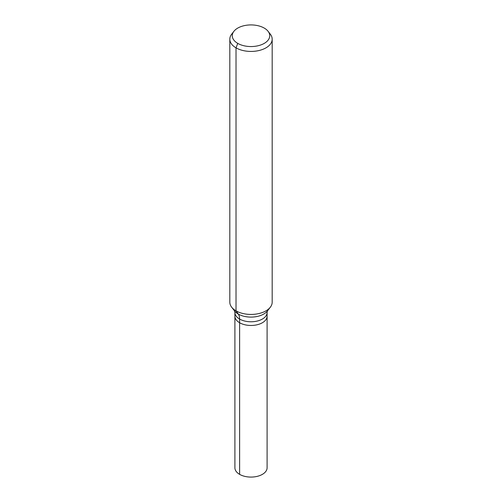 <?xml version="1.0" encoding="UTF-8"?>
<svg xmlns="http://www.w3.org/2000/svg" width="502" height="502" viewBox="0 0 502 502"><rect width="100%" height="100%" fill="white"/><g stroke="black" fill="none" stroke-linecap="round" stroke-linejoin="round"><path stroke-width="0.75" d="M267.102 316.172A16.102 9.293 180 0 1 251 325.465A16.102 9.293 180 0 1 234.898 316.172L234.898 467.782A16.102 9.293 180 0 0 239.617 474.359A16.102 9.293 180 0 0 257.162 476.373A16.102 9.293 180 0 0 267.102 467.782L267.102 316.172A16.102 9.293 180 0 1 251 325.465A16.102 9.293 180 0 1 234.898 316.172L234.898 312.482A16.102 9.293 180 0 0 251 321.776A16.102 9.293 180 0 0 267.102 312.482L267.102 316.172M264.247 28.087A18.737 10.818 180 0 1 268.106 31.325A18.737 10.818 180 0 1 251 46.554A18.737 10.818 180 0 1 233.894 31.325A18.737 10.818 180 0 1 264.247 28.087M268.106 31.325L270.34 34.205A21.184 12.23 180 0 1 272.184 39.2A21.184 12.23 180 0 1 251 51.43A21.184 12.23 180 0 1 229.816 39.2A21.184 12.23 180 0 1 231.66 34.205L233.894 31.325M272.184 39.2L272.184 302.204A21.184 12.23 180 0 1 270.34 307.193A21.184 12.23 180 0 1 251 314.434A21.184 12.23 180 0 1 231.66 307.193A21.184 12.23 180 0 1 229.816 302.204L229.816 39.2M237.753 43.385L236.022 47.847L236.022 310.851L238.281 314.057A14.125 8.151 -60 0 1 239.617 319.052L239.617 474.359M270.34 307.193L267.422 310.958A17.99 10.385 180 0 1 251 317.101A17.99 10.385 180 0 1 234.578 310.958L231.66 307.193M267.453 310.914L267.102 312.482M234.547 310.914L234.898 312.482"/></g></svg>
